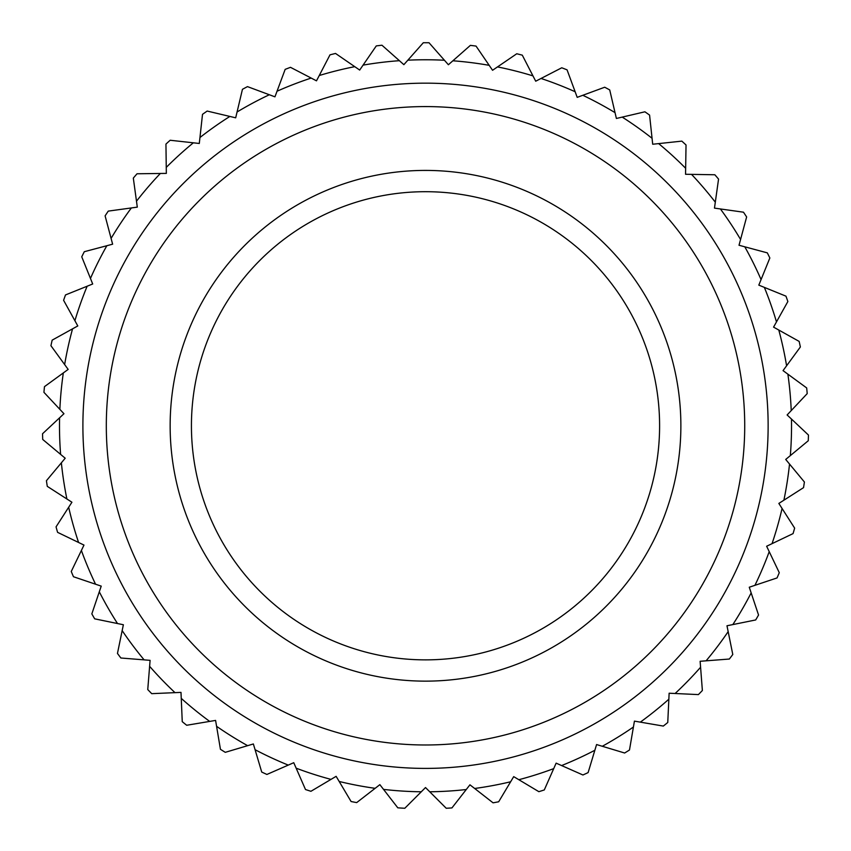 <?xml version="1.0" encoding="UTF-8"?>
<svg xmlns="http://www.w3.org/2000/svg" width="851" height="851" viewBox="0 0 851 851"><rect width="100%" height="100%" fill="white"/><g stroke="black" fill="none" stroke-linecap="round" stroke-linejoin="round"><path stroke-width="1.28" d="M425.511 83.164A342.613 342.613 0 0 0 82.898 425.777A342.613 342.613 0 0 0 425.511 768.4A342.613 342.613 0 0 0 768.134 425.777A342.613 342.613 0 0 0 425.511 83.164M425.511 106.577A319.21 319.21 0 0 0 106.311 425.777A319.21 319.21 0 0 0 425.511 744.987A319.21 319.21 0 0 0 744.721 425.777A319.21 319.21 0 0 0 425.511 106.577M425.511 191.698A234.089 234.089 0 0 0 191.432 425.777A234.089 234.089 0 0 0 425.511 659.865A234.089 234.089 0 0 0 659.599 425.777A234.089 234.089 0 0 0 425.511 191.698M425.511 170.413A255.364 255.364 0 0 0 170.147 425.777A255.364 255.364 0 0 0 425.511 681.14A255.364 255.364 0 0 0 680.874 425.777A255.364 255.364 0 0 0 425.511 170.413M425.511 59.761A366.026 366.026 0 0 0 407.842 60.187L423.309 42.741A383.046 383.046 0 0 1 425.511 42.731A383.046 383.046 0 0 1 429.021 42.752L444.435 60.251A366.026 366.026 0 0 0 425.511 59.761M544.289 789.951A383.046 383.046 0 0 1 538.853 791.675L518.844 779.707A366.026 366.026 0 0 0 553.714 768.623L544.289 789.951M588.115 772.602A383.046 383.046 0 0 1 582.935 774.984L561.607 765.56A366.026 366.026 0 0 0 594.849 750.274L588.115 772.602M629.485 750.008A383.046 383.046 0 0 1 624.634 753.007L602.306 746.274A366.026 366.026 0 0 0 633.421 727.02L629.485 750.008M667.758 722.499A383.046 383.046 0 0 1 663.312 726.073L640.335 722.137A366.026 366.026 0 0 0 668.854 699.203L667.758 722.499M702.373 690.501A383.046 383.046 0 0 1 698.394 694.597L675.109 693.501A366.026 366.026 0 0 0 700.586 667.248L702.373 690.501M732.785 654.493A383.046 383.046 0 0 1 729.35 659.036L706.096 660.823A366.026 366.026 0 0 0 728.169 631.633L732.785 654.493M758.549 615.018A383.046 383.046 0 0 1 755.699 619.953L732.839 624.581A366.026 366.026 0 0 0 751.156 592.902L758.549 615.018M779.271 572.68A383.046 383.046 0 0 1 777.048 577.935L754.933 585.328A366.026 366.026 0 0 0 769.219 551.639L779.271 572.68M794.643 528.12A383.046 383.046 0 0 1 793.068 533.609L772.038 543.661A366.026 366.026 0 0 0 782.069 508.472L794.643 528.12M804.408 482.006A383.046 383.046 0 0 1 803.535 487.644L783.888 500.207A366.026 366.026 0 0 0 789.526 464.05L804.408 482.006M808.45 435.042A383.046 383.046 0 0 1 808.269 440.744L790.324 455.625A366.026 366.026 0 0 0 791.473 419.054L808.45 435.042M806.684 387.939A383.046 383.046 0 0 1 807.205 393.619L791.228 410.597A366.026 366.026 0 0 0 787.877 374.163L806.684 387.939M799.153 341.411A383.046 383.046 0 0 1 800.365 346.985L786.59 365.792A366.026 366.026 0 0 0 778.793 330.039L799.153 341.411M785.962 296.159A383.046 383.046 0 0 1 787.856 301.541L776.484 321.901A366.026 366.026 0 0 0 764.358 287.383L785.962 296.159M767.315 252.864A383.046 383.046 0 0 1 769.847 257.981L761.071 279.585A366.026 366.026 0 0 0 744.795 246.811L767.315 252.864M743.487 212.197A383.046 383.046 0 0 1 746.635 216.962L740.572 239.471A366.026 366.026 0 0 0 720.403 208.952L743.487 212.197M714.851 174.763A383.046 383.046 0 0 1 718.552 179.093L715.308 202.187A366.026 366.026 0 0 0 691.533 174.37L714.851 174.763M681.832 141.128A383.046 383.046 0 0 1 686.034 144.978L685.651 168.285A366.026 366.026 0 0 0 658.642 143.606L681.832 141.128M644.92 111.8A383.046 383.046 0 0 1 649.579 115.098L652.057 138.287A366.026 366.026 0 0 0 622.219 117.108L644.92 111.8M604.699 87.227A383.046 383.046 0 0 1 609.72 89.929L615.028 112.64A366.026 366.026 0 0 0 582.818 95.28L604.699 87.227M561.756 67.782A383.046 383.046 0 0 1 567.074 69.856L575.138 91.738A366.026 366.026 0 0 0 541.034 78.462L561.756 67.782M516.759 53.762A383.046 383.046 0 0 1 522.291 55.155L532.971 75.888A366.026 366.026 0 0 0 497.505 66.91L516.759 53.762M470.38 45.369A383.046 383.046 0 0 1 476.039 46.082L489.187 65.336A366.026 366.026 0 0 0 452.881 60.783L470.38 45.369M376.28 45.911A383.046 383.046 0 0 1 381.95 45.22L399.396 60.687A366.026 366.026 0 0 0 363.069 65.123L376.28 45.911M329.997 54.836A383.046 383.046 0 0 1 335.539 53.453L354.75 66.665A366.026 366.026 0 0 0 319.253 75.526L329.997 54.836M285.159 69.367A383.046 383.046 0 0 1 290.489 67.325L311.179 78.069A366.026 366.026 0 0 0 277.032 91.227L285.159 69.367M242.45 89.312A383.046 383.046 0 0 1 247.481 86.621L269.341 94.748A366.026 366.026 0 0 0 237.067 111.992L242.45 89.312M202.506 114.342A383.046 383.046 0 0 1 207.176 111.056L229.866 116.438A366.026 366.026 0 0 0 199.953 137.522L202.506 114.342M165.945 144.085A383.046 383.046 0 0 1 170.168 140.255L193.347 142.808A366.026 366.026 0 0 0 166.253 167.402L165.945 144.085M133.32 178.104A383.046 383.046 0 0 1 137.032 173.774L160.35 173.466A366.026 366.026 0 0 0 136.49 201.208L133.32 178.104M105.109 215.867A383.046 383.046 0 0 1 108.268 211.112L131.373 207.942A366.026 366.026 0 0 0 111.087 238.408L105.109 215.867M81.749 256.811A383.046 383.046 0 0 1 84.302 251.705L106.843 245.726A366.026 366.026 0 0 0 90.461 278.437L81.749 256.811M63.602 300.307A383.046 383.046 0 0 1 65.506 294.935L87.142 286.223A366.026 366.026 0 0 0 74.899 320.71L63.602 300.307M50.932 345.708A383.046 383.046 0 0 1 52.166 340.145L72.558 328.837A366.026 366.026 0 0 0 64.644 364.568L50.932 345.708M43.933 392.322A383.046 383.046 0 0 1 44.475 386.641L63.325 372.929A366.026 366.026 0 0 0 59.857 409.352L43.933 392.322M42.71 439.446A383.046 383.046 0 0 1 42.55 433.744L59.581 417.809A366.026 366.026 0 0 0 60.612 454.391L42.71 439.446M47.284 486.357A383.046 383.046 0 0 1 46.422 480.719L61.368 462.816A366.026 366.026 0 0 0 66.889 498.984L47.284 486.357M57.591 532.354A383.046 383.046 0 0 1 56.049 526.865L68.676 507.26A366.026 366.026 0 0 0 78.59 542.481L57.591 532.354M73.463 576.733A383.046 383.046 0 0 1 71.261 571.478L81.388 550.469A366.026 366.026 0 0 0 95.557 584.212L73.463 576.733M94.674 618.837A383.046 383.046 0 0 1 91.834 613.879L99.301 591.796A366.026 366.026 0 0 0 117.512 623.538L94.674 618.837M120.885 658.004A383.046 383.046 0 0 1 117.459 653.44L122.161 630.602A366.026 366.026 0 0 0 144.127 659.865L120.885 658.004M151.723 693.661A383.046 383.046 0 0 1 147.755 689.555L149.616 666.312A366.026 366.026 0 0 0 175.008 692.65L151.723 693.661M186.688 725.265A383.046 383.046 0 0 1 182.252 721.669L181.252 698.373A366.026 366.026 0 0 0 209.686 721.403L186.688 725.265M225.281 752.327A383.046 383.046 0 0 1 220.441 749.305L216.579 726.307A366.026 366.026 0 0 0 247.63 745.667L225.281 752.327M266.906 774.453A383.046 383.046 0 0 1 261.725 772.048L255.077 749.699A366.026 366.026 0 0 0 288.266 765.102L266.906 774.453M310.934 791.292A383.046 383.046 0 0 1 305.498 789.537L296.148 768.176A366.026 366.026 0 0 0 330.986 779.388L310.934 791.292M356.686 802.599A383.046 383.046 0 0 1 351.091 801.525L339.187 781.473A366.026 366.026 0 0 0 375.131 788.324L356.686 802.599M404.799 808.269A383.046 383.046 0 0 1 397.8 807.822L383.524 789.388A366.026 366.026 0 0 0 421.288 791.781L404.799 808.269M498.665 801.78A383.046 383.046 0 0 1 493.059 802.823L474.667 788.483A366.026 366.026 0 0 0 510.632 781.771L498.665 801.78M466.263 789.526L451.934 807.918A383.046 383.046 0 0 1 446.232 808.269L429.744 791.781A366.026 366.026 0 0 0 466.263 789.526L469.943 784.813L474.667 788.483M510.632 781.771L513.706 776.633L518.844 779.707M553.714 768.623L556.128 763.145L561.607 765.56M594.849 750.274L596.583 744.551L602.306 746.274M633.421 727.02L634.431 721.127L640.335 722.137M668.854 699.203L669.131 693.225L675.109 693.501M700.586 667.248L700.128 661.28L706.096 660.823M728.169 631.633L726.977 625.772L732.839 624.581M751.156 592.902L749.263 587.233L754.933 585.328M769.219 551.639L766.634 546.246L772.038 543.661M782.069 508.472L778.846 503.43L783.888 500.207M789.526 464.05L785.707 459.444L790.324 455.625M791.473 419.054L787.122 414.958L791.228 410.597M787.877 374.163L783.048 370.621L786.59 365.792M778.793 330.039L773.57 327.124L776.484 321.901M764.358 287.383L758.815 285.128L761.071 279.585M744.795 246.811L739.019 245.248L740.572 239.471M720.403 208.952L714.468 208.112L715.308 202.187M691.533 174.37L685.555 174.274L685.651 168.285M658.642 143.606L652.696 144.234L652.057 138.287M622.219 117.108L616.39 118.47L615.028 112.64M582.818 95.28L577.201 97.354L575.138 91.738M541.034 78.462L535.715 81.207L532.971 75.888M497.505 66.91L492.559 70.282L489.187 65.336M452.881 60.783L448.392 64.74L444.435 60.251M407.842 60.187L403.874 64.665L399.396 60.687M363.069 65.123L359.686 70.059L354.75 66.665M319.253 75.526L316.487 80.834L311.179 78.069M277.032 91.227L274.947 96.833L269.341 94.748M237.067 111.992L235.684 117.821L229.866 116.438M199.953 137.522L199.294 143.468L193.347 142.808M166.253 167.402L166.339 173.391L160.35 173.466M136.49 201.208L137.298 207.133L131.373 207.942M111.087 238.408L112.63 244.184L106.843 245.726M90.461 278.437L92.695 283.989L87.142 286.223M74.899 320.71L77.792 325.944L72.558 328.837M64.644 364.568L68.165 369.408L63.325 372.929M59.857 409.352L63.953 413.724L59.581 417.809M60.612 454.391L65.208 458.221L61.368 462.816M66.889 498.984L71.92 502.228L68.676 507.26M78.59 542.481L83.983 545.076L81.388 550.469M95.557 584.212L101.226 586.126L99.301 591.796M117.512 623.538L123.374 624.74L122.161 630.602M144.127 659.865L150.095 660.344L149.616 666.312M175.008 692.65L180.997 692.395L181.252 698.373M209.686 721.403L215.59 720.414L216.579 726.307M247.63 745.667L253.364 743.965L255.077 749.699M288.266 765.102L293.755 762.698L296.148 768.176M330.986 779.388L336.124 776.335L339.187 781.473M375.131 788.324L379.865 784.654L383.524 789.388M421.288 791.781L425.511 787.547L429.744 791.781"/></g></svg>
